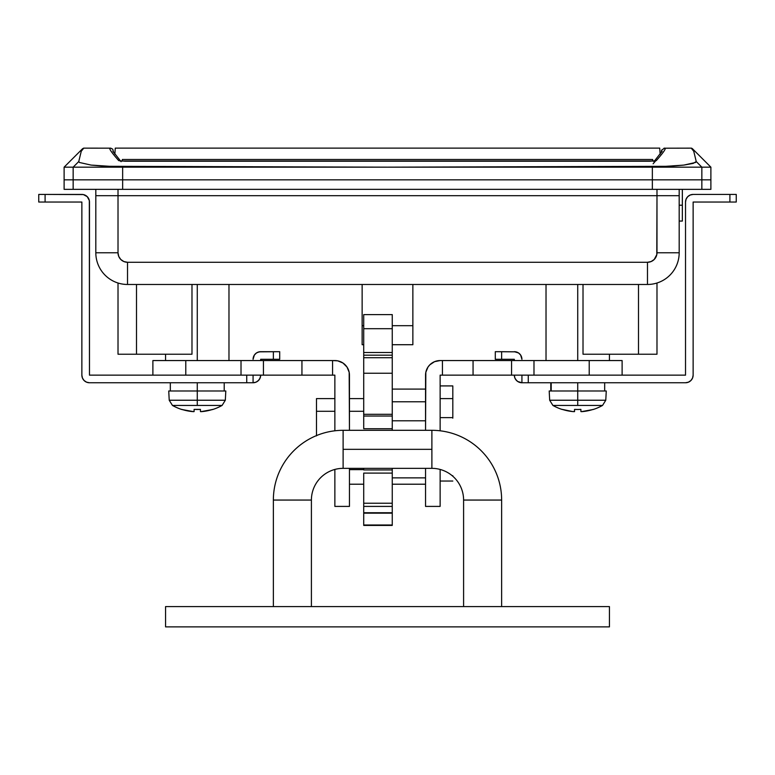 <?xml version="1.0" encoding="UTF-8"?>
<svg xmlns="http://www.w3.org/2000/svg" width="775" height="775" viewBox="0 0 775 775"><rect width="100%" height="100%" fill="white"/><g stroke="black" fill="none" stroke-linecap="round" stroke-linejoin="round"><path stroke-width="1.16" d="M197.276 284.473L197.276 360.559L197.276 284.473M577.724 284.473L577.724 360.559L577.724 284.473M588.39 354.223L583.013 354.223L583.013 284.473L583.013 354.223L656.987 354.223L656.987 283.011L655.563 283.427M127.526 284.473L647.474 284.473L647.474 262.279L651.116 261.553L654.207 259.489L656.803 254.617L656.987 195.697L118.013 195.697L118.013 189.352L118.013 195.697L679.181 195.697L679.181 189.352L679.181 252.766A31.707 31.707 0 0 1 647.474 284.473A31.707 31.707 0 0 0 679.181 252.766L656.987 252.766A9.513 9.513 0 0 1 647.474 262.279L127.526 262.279L647.474 262.279L647.474 284.473L127.526 284.473A31.707 31.707 0 0 1 95.819 252.766L118.013 252.766L118.74 256.409L120.793 259.489L123.884 261.553L127.526 262.279A9.513 9.513 0 0 1 118.013 252.766L118.013 195.697L118.013 252.766L95.819 252.766A31.707 31.707 0 0 0 127.526 284.473L127.526 262.279L127.526 284.473M123.545 284.222L125.153 284.377M120.532 283.689L121.694 283.931M661.395 151.328L661.995 151.483L661.395 151.222L661.366 152.52L661.608 150.156L661.366 152.52M653.306 283.931L654.468 283.689M649.847 284.377L651.455 284.222M120.115 160.977L650.08 161.21L656.28 160.628C663.913 151.977 666.665 147.822 664.533 148.161C666.665 147.822 663.913 151.977 656.28 160.628L650.08 161.21L124.92 161.21L118.72 160.628C111.087 151.968 108.335 147.812 110.467 148.161L83.574 148.141M83.758 148.161L81.259 151.241L78.759 161.539L79.438 162.469L91.072 165.085L105.4 166.296L387.5 167.167L669.571 166.305L683.899 165.085L695.562 162.469L696.241 161.539L693.741 151.241L691.242 148.161M64.112 189.352L73.15 189.352L73.15 179.848L122.644 179.848L73.15 179.848L122.644 179.848L122.644 167.167L64.112 167.167L64.112 189.352L73.15 189.352L73.15 167.167L73.15 179.848L64.112 179.848L710.888 179.848L701.85 179.848L710.888 179.848L710.888 189.352L710.888 167.167L701.85 167.167L701.85 179.848L701.85 167.167L122.644 167.167L122.644 179.848L652.356 179.848L652.356 167.167L652.356 179.848L701.85 179.848L701.85 189.352L710.888 189.352L701.85 189.352L701.85 179.848L710.888 179.848M656.987 189.352L656.987 252.766L679.181 252.766L679.181 195.697L656.987 195.697L656.987 189.352M95.819 195.697L95.819 252.766L95.819 195.697L118.013 195.697L95.819 195.697L95.819 189.352L95.819 195.697M661.153 166.644L652.356 167.167L701.85 167.167L696.241 161.539L693.218 163.389L683.899 165.085L661.153 166.644M693.741 151.241L696.241 161.539L701.85 167.167L710.888 167.167L692.298 148.577L693.741 151.241M691.416 148.141L692.298 148.577M652.356 166.78L387.5 167.167L652.356 166.78M79.438 162.469L78.759 161.539L73.15 167.167L122.644 167.167L91.072 165.085L79.438 162.469M387.5 167.167L122.644 166.78L387.5 167.167M82.702 148.577L64.112 167.167L73.15 167.167L78.759 161.539L81.259 151.241L83.584 148.141M113.634 152.52L112.743 149.129L110.467 148.161M654.836 160.977L120.164 160.977M656.28 160.628L654.885 160.977M655.66 160.851L653.122 163.787M664.533 148.161L661.608 150.156M583.013 354.223L638.493 354.223L638.493 284.473L638.493 354.223L656.987 354.223M656.347 283.204L656.987 283.011M191.987 354.223L118.013 354.223L136.507 354.223L136.507 284.473L136.507 354.223L191.987 354.223L191.987 284.473L191.987 354.223L186.61 354.223M118.013 283.011L118.653 283.204L118.013 283.011L118.013 354.223M119.447 283.427L118.653 283.204M362.138 344.71L362.138 325.684L363.717 325.684L362.138 325.684L362.138 284.473L362.138 344.71L363.717 344.71M412.862 284.473L412.862 344.71L412.862 325.684L392.257 325.684L412.862 325.684L412.862 284.473M122.324 159.485L652.676 159.485L122.324 159.485L122.392 161.132L122.324 159.485M652.608 161.132L652.676 159.485L652.608 161.132M114.845 154.196L115.272 148.122L659.709 148.122L660.155 154.196M679.181 205.21L682.349 205.21L682.349 189.352L682.349 221.059L682.349 205.21L679.181 205.21M652.356 189.352L701.85 189.352L652.356 189.352L652.356 179.848L701.85 179.848L122.644 179.848L652.356 179.848L652.356 189.352L122.644 189.352L652.356 189.352M73.15 189.352L122.644 189.352L122.644 179.848L122.644 189.352L73.15 189.352M440.132 375.148L589.213 375.148L533.985 375.148L533.985 360.559L440.132 360.559L442.438 360.559L442.438 375.148L440.132 375.148L440.132 430.803L440.132 375.148M622.112 360.559L533.985 360.559L589.213 360.559L589.213 375.148L589.213 360.559L622.112 360.559L622.112 375.148L622.112 360.559M440.132 506.404L440.132 469.447L440.132 506.404L425.543 506.404L440.132 506.404M334.868 506.404L334.868 469.447L334.868 506.404L349.457 506.404L349.457 468.352L349.457 506.404L334.868 506.404M334.868 430.803L334.868 375.148L332.562 375.148L332.562 360.559L337.716 360.84L342.976 363.02L346.997 367.04L349.176 372.3L349.457 430.309L349.457 375.148A14.58 14.58 0 0 0 334.868 360.559L152.888 360.559L152.888 375.148L152.888 360.559L185.787 360.559L185.787 375.148L241.015 375.148L241.015 360.559L263.432 360.559L263.432 375.148L332.562 375.148L332.562 360.559L301.94 360.559L301.94 375.148L301.94 360.559L263.432 360.559L263.432 375.148L241.015 375.148L241.015 360.559L185.787 360.559L185.787 375.148L334.868 375.148L334.868 430.803M425.543 430.309L425.824 372.3L428.003 367.04L429.815 364.831L434.552 361.673L440.132 360.559A14.58 14.58 0 0 0 425.543 375.148L425.543 430.309M425.543 468.352L425.543 506.404L425.543 468.352M349.457 484.21L363.717 484.21L349.457 484.21M392.257 484.21L425.543 484.21L392.257 484.21M349.457 469.621L363.717 469.621L349.457 469.621M511.568 360.559L533.985 360.559L533.985 375.148L511.568 375.148L511.568 360.559L511.568 375.148L473.06 375.148L473.06 360.559L511.568 360.559M473.06 375.148L473.06 360.559L442.438 360.559L442.438 375.148L473.06 375.148M334.868 398.602L316.481 398.602L316.481 435.598M440.132 417.628L452.813 417.628L452.813 385.921L440.132 385.921M452.813 418.18L452.813 385.921M316.481 398.602L316.481 410.353M334.868 411.293L316.481 411.293L316.481 435.879M452.813 476.247L452.813 475.695M363.717 512.74L392.257 512.74L392.257 506.404L363.717 506.404L363.717 525.421L392.257 525.421L363.717 525.421L363.717 513.176L392.257 513.176L392.257 524.995L363.717 524.995L392.257 524.995L392.257 513.176L363.717 513.176L392.257 513.176L392.257 503.227L392.257 506.404L363.717 506.404L363.717 512.74M392.257 428.73L392.257 414.315L392.257 416.039L363.717 416.039L363.717 414.315L392.257 414.315L363.717 414.315L363.717 373.24L392.257 373.24L392.257 355.183L363.717 355.183L363.717 357.721L392.257 357.721L392.257 414.315L392.257 373.24L363.717 373.24L363.717 428.73L392.257 428.73L392.257 416.039L363.717 416.039L363.717 428.73L392.257 428.73L392.257 430.309L392.257 429.118M392.257 469.941L363.717 469.941L392.257 469.941L392.257 473.108L392.257 468.371M392.257 473.108L392.257 503.227L363.717 503.227L363.717 506.404L363.717 473.108L363.717 503.227L392.257 503.227L392.257 473.108L363.717 473.108L392.257 473.108M363.717 469.941L363.717 468.371M363.717 314.66L363.717 328.697L392.257 328.697L392.257 314.602L363.717 314.602L363.717 352.518L392.257 352.518L363.717 352.518L363.717 328.697L392.257 328.697L392.257 355.183L363.717 355.183L363.717 352.518L363.717 373.24L363.717 357.721L392.257 357.721L392.257 314.66M685.526 382.753L521.924 382.753L521.924 375.148L521.924 382.753A7.605 7.605 0 0 1 514.319 375.148L514.9 378.055L516.547 380.525L515.598 379.372L517.7 381.474L521.924 382.753L528.269 382.753L528.269 375.148L528.269 382.753L685.526 382.753L688.433 382.172L690.903 380.525L692.55 378.055L693.131 375.148A7.605 7.605 0 0 1 685.526 382.753M515.801 351.831L495.293 351.685L495.293 359.29L495.293 351.685L501.638 351.685L501.638 359.29L495.293 359.29L514.319 359.29L501.638 359.29L501.638 351.685L515.801 351.831L514.319 351.685L518.543 352.964L520.645 355.066L519.696 353.913M514.319 360.559L514.319 359.29L514.319 360.559M514.319 351.685A7.605 7.605 0 0 1 521.924 359.29L520.645 355.066M685.526 202.042L685.526 375.148L533.985 375.148L685.526 375.148L685.526 202.042L686.098 199.127L687.754 196.656L690.225 195.009L693.131 194.428L729.905 194.428L729.905 202.042L693.131 202.042L693.131 375.148L693.131 202.042L736.25 202.042L729.905 202.042L729.905 194.428L693.131 194.428A7.605 7.605 0 0 0 685.526 202.042L685.672 200.551M736.25 194.428L736.25 202.042L736.25 194.428L729.905 194.428L736.25 194.428M517.7 381.474L515.598 379.372M519.018 382.172L520.442 382.608M551.19 382.753L551.19 390.997L551.19 382.753M577.724 390.997L577.724 382.753L577.724 390.997L549.194 390.997L577.724 390.997L577.724 400.239L549.678 400.239L577.724 400.239L577.724 390.997L606.263 390.997L577.724 390.997M549.678 400.239L552.904 405.432L577.724 405.432L577.724 400.239L605.779 400.239L577.724 400.239L577.724 405.432L552.904 405.432A50.724 50.724 0 0 0 562.195 409.481A50.724 50.724 0 0 1 552.904 405.432L549.678 400.239L549.194 390.997M570.012 411.234L562.233 409.394L572.657 411.564A50.627 50.627 0 0 1 562.233 409.394L564.791 410.14L562.233 409.394M574.556 410.14L574.411 411.632L572.657 411.564L574.556 411.564L574.556 409.394L577.724 409.481L574.556 409.394A50.152 44.882 -0 0 0 580.901 409.394L577.724 409.481L580.901 409.394L580.901 411.564L580.901 409.394L580.901 411.564L581.453 411.651L593.262 409.481A50.724 50.724 0 0 0 602.543 405.432A50.724 50.724 0 0 1 593.262 409.481L593.214 409.394A50.627 50.627 0 0 1 582.8 411.564L581.453 411.651M605.779 400.239L602.543 405.432L577.724 405.432L602.543 405.432L605.779 400.239L606.263 390.997M574.411 411.632L574.556 409.394L577.724 409.481L574.556 409.394M550.783 382.753L550.783 390.997L550.783 382.753M580.901 409.394L577.724 409.481L580.901 409.394M590.657 410.14L593.214 409.394M582.073 411.632L582.8 411.564M574.004 411.651L574.556 411.564L574.004 411.651M343.112 449.335L343.112 430.309A69.75 69.75 0 0 0 273.362 500.059L311.405 500.059A31.707 31.707 0 0 1 343.112 468.352L343.112 449.335L431.888 449.335L431.888 468.352A31.707 31.707 0 0 1 463.595 500.059L501.638 500.059A69.75 69.75 0 0 0 431.888 430.309L431.888 449.335L431.888 430.309A69.75 69.75 0 0 1 501.638 500.059L501.638 606.592L501.638 500.059L463.595 500.059L463.595 606.592L463.595 500.059A31.707 31.707 0 0 0 431.888 468.352L431.888 449.335L343.112 449.335L343.112 468.352A31.707 31.707 0 0 0 311.405 500.059L311.405 606.592L311.405 500.059L273.362 500.059A69.75 69.75 0 0 1 343.112 430.309L343.112 449.335M273.362 606.592L273.362 500.059L273.362 606.592M165.569 606.592L609.431 606.592L609.431 626.878L165.569 626.878L609.431 626.878L609.431 606.592L165.569 606.592L165.569 626.878L165.569 606.592M253.076 382.753L89.474 382.753L246.731 382.753L246.731 375.148L246.731 382.753L253.076 382.753L255.983 382.172L258.453 380.525L260.1 378.055L260.681 375.148A7.605 7.605 0 0 1 253.076 382.753L253.076 375.148L253.076 382.753M279.707 351.685L259.199 351.831L256.457 352.964L254.355 355.066L253.076 359.29A7.605 7.605 0 0 1 260.681 351.685L273.362 351.685L273.362 359.29L260.681 359.29L260.681 360.559L260.681 359.29L273.362 359.29L273.362 351.685L279.707 351.685L279.707 359.29L273.362 359.29L279.707 359.29L279.707 351.685M89.474 202.042L89.474 375.148L241.015 375.148L89.474 375.148L89.328 200.551L87.246 196.656L83.351 194.573L45.095 194.428L45.095 202.042L81.869 202.042L81.869 375.148L82.45 378.055L84.097 380.525L86.567 382.172L89.474 382.753A7.605 7.605 0 0 1 81.869 375.148L81.869 202.042L38.75 202.042L38.75 194.428L38.75 202.042L45.095 202.042L45.095 194.428L38.75 194.428L81.869 194.428A7.605 7.605 0 0 1 89.474 202.042L89.328 200.551M258.453 380.525L257.3 381.474L259.402 379.372L260.536 376.631M255.983 382.172L254.558 382.608L255.983 382.172M254.355 355.066L255.304 353.913L254.355 355.066M260.681 351.685L257.775 352.267M253.648 356.384L253.222 357.808M189.555 411.234L181.737 409.481A50.724 50.724 0 0 1 172.457 405.432L197.276 405.432L197.276 400.239L169.221 400.239L225.322 400.239L197.276 400.239L197.276 390.997L225.806 390.997L197.276 390.997L197.276 382.753L197.276 405.432L222.096 405.432L172.457 405.432A50.724 50.724 0 0 0 181.737 409.481L193.547 411.651L194.099 411.564L194.099 409.394L200.444 409.394L200.444 411.564L200.996 411.651L212.805 409.481A50.724 50.724 0 0 0 222.096 405.432A50.724 50.724 0 0 1 212.805 409.481L204.987 411.234L212.767 409.394A50.627 50.627 0 0 1 202.343 411.564L200.444 411.564L200.444 409.394L194.099 409.394A50.152 44.882 -0 0 0 200.444 409.394L200.444 411.564L202.343 411.564M197.276 390.997L168.737 390.997L197.276 390.997M193.953 411.632L192.2 411.564L194.099 411.564L194.099 409.394L194.099 411.564L192.2 411.564A50.627 50.627 0 0 1 181.786 409.394L181.737 409.481M224.217 382.753L224.217 390.997L224.217 382.753M200.589 411.632L201.616 411.632M197.276 409.481L194.099 409.394L197.276 409.481M184.343 410.14L181.786 409.394M212.767 409.394L210.209 410.14M193.547 411.651L194.099 411.564L193.547 411.651M228.974 284.473L228.974 360.559M609.431 354.223L609.431 360.559M664.02 148.199L691.426 148.141M110.98 148.199L110.244 148.141M121.103 161.684L112.869 151.212M662.131 151.212L653.897 161.684M546.026 284.473L546.026 360.559M165.569 354.223L165.569 360.559M392.257 344.71L412.862 344.71M679.181 221.059L682.349 221.059M363.717 398.602L349.457 398.602M425.543 389.098L392.257 389.098M363.717 411.293L349.457 411.293M425.543 401.779L392.257 401.779M452.813 398.602L440.132 398.602M425.543 420.796L392.257 420.796M452.813 481.043L440.132 481.043M425.543 477.865L392.257 477.865M604.674 382.753L604.674 390.997M343.112 430.309L431.888 430.309M343.112 468.352L431.888 468.352M170.326 382.753L170.326 390.997M225.322 400.239L222.096 405.432L225.322 400.239L225.806 390.997M168.737 390.997L169.221 400.239L172.457 405.432L169.221 400.239"/></g></svg>
